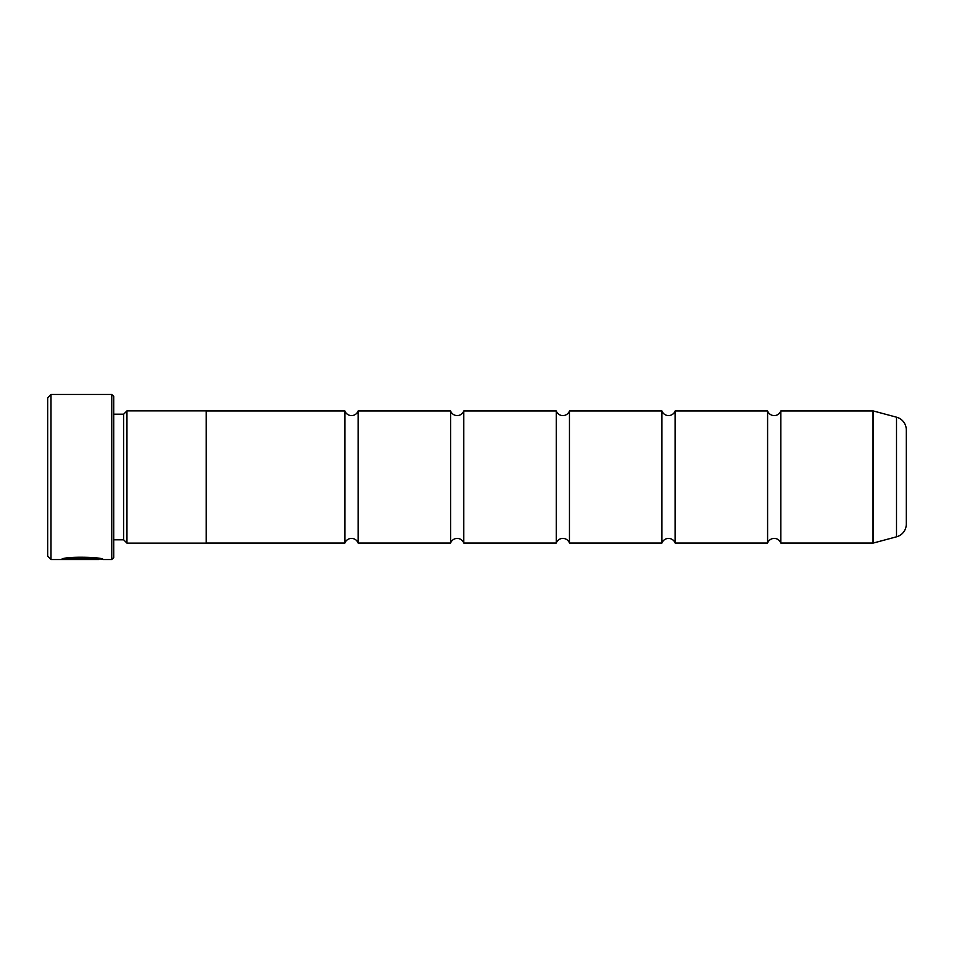 <?xml version="1.0" encoding="UTF-8"?>
<svg xmlns="http://www.w3.org/2000/svg" width="954" height="954" viewBox="0 0 954 954"><rect width="100%" height="100%" fill="white"/><g stroke="black" fill="none" stroke-linecap="round" stroke-linejoin="round"><path stroke-width="1.43" d="M780.813 543.041A7.024 7.024 0 0 0 767.6 543.041L767.6 410.959A7.024 7.024 0 0 0 780.813 410.959L873.017 410.959A1.98 1.98 0 0 1 873.53 411.019L873.53 542.981A1.98 1.98 0 0 1 873.017 543.041L780.813 543.041L780.813 410.959M767.6 543.041L675.134 543.041A7.024 7.024 0 0 0 661.933 543.041L661.933 410.959A7.024 7.024 0 0 0 675.134 410.959L767.6 410.959M661.933 543.041L569.466 543.041A7.024 7.024 0 0 0 556.254 543.041L556.254 410.959A7.024 7.024 0 0 0 569.466 410.959L661.933 410.959M556.254 543.041L463.787 543.041A7.024 7.024 0 0 0 450.586 543.041L450.586 410.959A7.024 7.024 0 0 0 463.787 410.959L556.254 410.959M450.586 543.041L358.12 543.041A7.024 7.024 0 0 0 344.907 543.041L344.907 410.959A7.024 7.024 0 0 0 358.12 410.959L450.586 410.959M100.468 558.901L98.882 558.901L98.882 559.557L51.003 559.557L47.7 556.254L47.7 397.746L51.003 394.443L51.003 559.557M111.761 559.557L111.761 394.443L113.741 396.423L113.741 557.577L111.761 559.557L103.056 559.557C104.38 556.933 62.737 556.051 61.509 559.521L90.558 559.521L66.792 559.294C72.432 556.659 99.92 558.495 98.882 559.557M111.761 394.443L51.003 394.443M123.65 539.809L123.65 414.191L126.954 410.888L126.954 543.112L123.65 539.809L113.741 539.809M123.65 414.191L113.741 414.191M873.53 542.981L896.51 536.816A13.213 13.213 0 0 0 906.3 524.056L906.3 429.944A13.213 13.213 0 0 0 896.51 417.184L873.53 411.019M675.134 543.041L675.134 410.959M126.954 543.112L206.207 543.112L206.207 410.888L126.954 410.888M344.907 410.959L206.207 410.959M344.907 543.041L206.207 543.041M358.12 543.041L358.12 410.959M463.787 543.041L463.787 410.959M569.466 543.041L569.466 410.959M100.039 558.901L103.044 559.557M66.792 558.865L64.156 558.865M98.882 558.901C99.908 557.84 72.456 556.003 66.792 558.627L66.792 559.294M873.017 543.041L873.017 410.959M896.51 536.816L896.51 417.184"/></g></svg>

